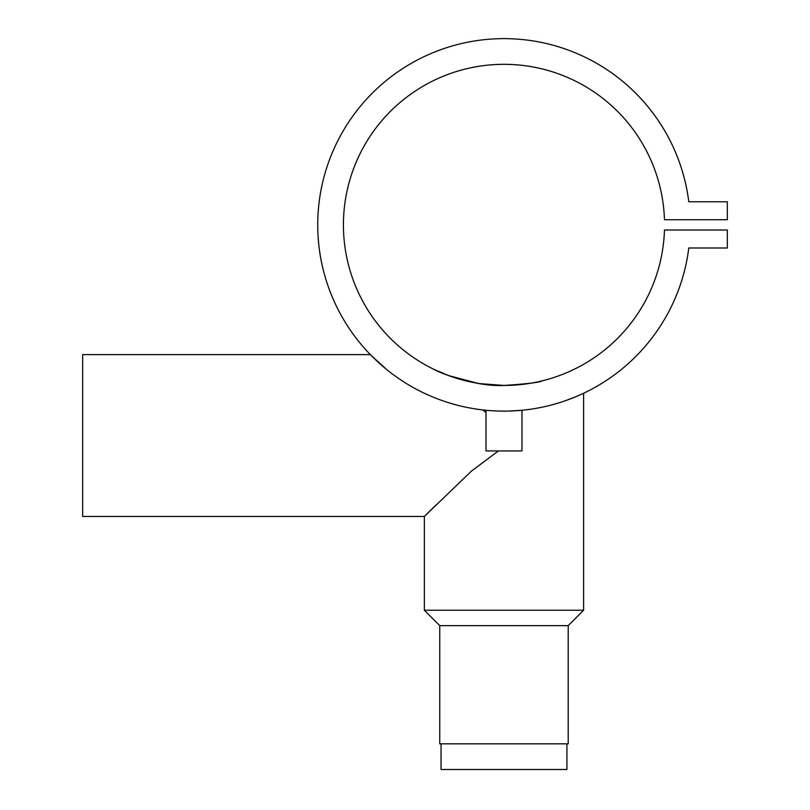 <?xml version="1.0" encoding="UTF-8"?>
<svg xmlns="http://www.w3.org/2000/svg" width="810" height="810" viewBox="0 0 810 810"><rect width="100%" height="100%" fill="white"/><g stroke="black" fill="none" stroke-linecap="round" stroke-linejoin="round"><path stroke-width="1.21" d="M441.045 743.813L441.045 769.5L566.919 769.5L566.919 743.813M498.93 411.065L503.972 411.136M494.95 410.913L497.269 411.014M499.294 411.075L501.694 411.115M504.184 411.136L505.389 411.126M506.503 411.115L508.427 411.075M510.675 411.014L513.003 410.913M491.265 410.7L498.859 411.065M499.972 411.085L507.971 411.085M509.085 411.065L521.964 410.265L521.964 450.947L486 450.947L486 410.265M386.633 369.512L370.99 355.276M477.667 383.272L448.608 375.597L434.261 369.512C436.712 371.608 475.257 387.17 503.982 385.438C527.411 383.899 540.25 382.33 542.518 380.751C540.25 382.33 527.401 383.899 503.982 385.438L480.006 383.646M370.352 354.618L82.671 354.618L82.671 516.456L424.349 516.456L435.901 505.116M498.383 450.947L471.329 471.207L424.349 516.456L424.349 610.224L583.615 610.224L583.615 393.245M482.77 409.921L486 412.523M568.205 625.644L568.205 743.813L439.759 743.813L439.759 625.644L568.205 625.644L583.615 610.224M439.759 625.644L424.349 610.224M521.964 410.265L520.648 410.386M495.892 410.953L494.323 410.883M688.794 201.761A186.249 186.249 0 0 0 404.251 67.584A186.249 186.249 0 0 0 404.251 382.178A186.249 186.249 0 0 0 688.794 248.002L727.329 248.002L727.329 230.02L664.463 230.02A160.562 160.562 0 0 1 422.223 363.072A160.562 160.562 0 0 1 422.223 86.7A160.562 160.562 0 0 1 664.463 219.743L727.329 219.743L727.329 201.761L688.794 201.761M552.531 404.696L558.556 402.955M565.41 400.707L575.232 396.971M513.753 410.873L511.819 410.964M509.966 411.034L506.594 411.115M499.385 411.075L497.816 411.034M496.439 410.984L495.133 410.923"/></g></svg>
